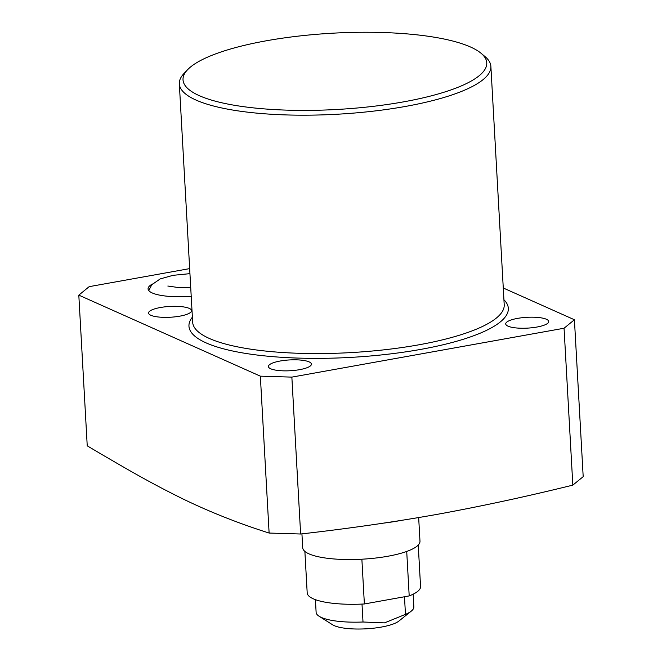 <?xml version="1.0" encoding="UTF-8"?>
<svg xmlns="http://www.w3.org/2000/svg" width="662" height="662" viewBox="0 0 662 662"><rect width="100%" height="100%" fill="white"/><g stroke="black" fill="none" stroke-linecap="round" stroke-linejoin="round"><path stroke-width="0.99" d="M189.655 268.615L89.171 286.654L78.811 295.136L260.348 376.157L291.859 377.117L564.057 328.236L574.417 319.754L503.277 288.003M517.527 318.389A21.532 5.412 176.8 0 1 548.724 321.517A21.532 5.412 176.8 0 1 536.915 327.045A21.532 5.412 176.8 0 1 505.718 323.917A21.532 5.412 176.8 0 1 517.527 318.389M280.225 361.005A21.532 5.412 176.8 0 1 311.421 364.125A21.532 5.412 176.8 0 1 299.613 369.661A21.532 5.412 176.8 0 1 268.416 366.533A21.532 5.412 176.8 0 1 280.225 361.005M160.378 307.516A21.532 5.412 176.8 0 1 191.575 310.635A21.532 5.412 176.8 0 1 179.766 316.163A21.532 5.412 176.8 0 1 148.569 313.043A21.532 5.412 176.8 0 1 160.378 307.516M152.425 284.006A39.149 9.831 -3.2 0 0 148.073 288.897A39.149 9.831 -3.2 0 0 191.202 296.286M187.669 69.634L184.094 73.374A156.025 39.182 -3.2 0 0 179.328 83.817A156.025 39.182 -3.2 0 0 405.343 106.458A156.025 39.182 -3.2 0 0 490.881 66.399A156.025 39.182 -3.2 0 0 484.981 56.551L481.009 53.233A152.111 38.197 -3.2 0 0 266.422 40.771A152.111 38.197 -3.2 0 0 187.669 69.634A152.111 38.197 -3.2 0 0 239.892 106.152A152.111 38.197 -3.2 0 0 403.365 101.89A152.111 38.197 -3.2 0 0 481.009 53.233M291.859 377.117L300.631 534.011C348.096 528.632 393.551 522.095 436.994 514.391C481.108 506.339 526.381 496.591 572.829 485.13L583.189 476.657L574.417 319.754M300.631 534.011L269.12 533.051C238.717 523.435 209.871 512.007 182.563 498.751C155.289 485.205 136.372 474.935 87.235 445.849L78.811 295.136M564.057 328.236L572.829 485.13M260.348 376.157L269.12 533.051M418.665 517.576L419.981 541.185A58.728 14.746 176.8 0 1 375.337 558.074A58.728 14.746 176.8 0 1 309.005 553.862A58.728 14.746 176.8 0 1 302.708 547.739L301.93 533.862M406.716 551.446L409.199 595.916A56.775 14.258 176.8 0 0 420.56 586.549L418.243 545.066M361.874 559.2L364.373 603.967A56.775 14.258 176.8 0 1 307.193 592.887L304.876 551.405M364.373 603.967L409.199 595.916M404.482 596.768L405.467 614.386L384.498 622.876L363.008 622.007A48.938 12.288 -3.2 0 1 319.117 616.256A48.938 12.288 -3.2 0 1 316.122 612.342L315.418 599.664M413.146 594.195L413.849 606.88A48.938 12.288 176.8 0 1 411.309 611.1A48.938 12.288 176.8 0 1 405.467 614.386M362.006 604.083L363.008 622.007M411.309 611.1L398.896 621.064A35.202 8.838 176.8 0 1 381.42 627.063A35.202 8.838 -3.2 0 1 332.572 624.771L319.117 616.256M400.7 520.514A89.842 22.566 176.8 0 1 399.451 520.737A89.842 22.566 -3.2 0 1 383.77 523.104M503.931 299.754A159.939 40.167 176.8 0 1 420.643 349.412A159.939 40.167 176.8 0 1 251.312 354.269A159.939 40.167 176.8 0 1 192.377 317.172M490.881 66.399L504.212 304.785A156.025 39.182 176.8 0 1 418.665 344.844A156.025 39.182 176.8 0 1 192.659 322.204L179.328 83.817M189.936 273.646L173.072 275.318L160.229 278.901L151.747 284.776L148.776 290.577M190.697 287.267L179.005 287.631L167.834 286.034"/></g></svg>
